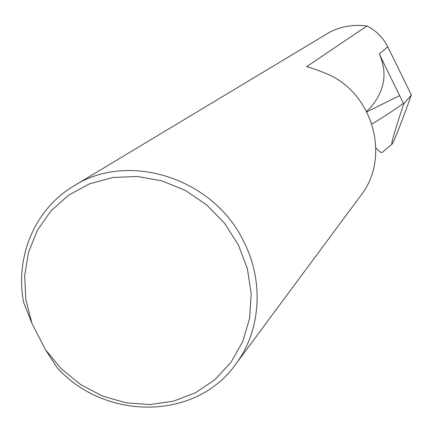 <?xml version="1.0" encoding="UTF-8"?>
<svg xmlns="http://www.w3.org/2000/svg" width="433" height="433" viewBox="0 0 433 433"><rect width="100%" height="100%" fill="white"/><g stroke="black" fill="none" stroke-linecap="round" stroke-linejoin="round"><path stroke-width="0.65" d="M45.557 349.826L61.389 368.927L80.614 384.558L102.404 396.022L125.819 402.804L149.84 404.574L173.4 401.202L195.44 392.785L214.936 379.644L230.951 362.329L242.707 341.588L249.581 318.369L251.2 293.742L247.427 268.888L238.41 245.013L224.565 223.287L206.552 204.777L185.259 190.379L161.731 180.799L137.12 176.458L112.623 177.525L89.404 183.901L68.544 195.218L50.975 210.887L37.465 230.145L28.578 252.06L24.659 275.626L25.828 299.782L31.988 323.462L45.557 349.826L57.161 367.731C105.197 420.957 195.895 420.649 235.676 364.261C260.677 331.142 264.341 282.029 243.876 241.858C213.799 178.055 128.217 150.884 73.729 186.028C34.732 209.069 14.76 257.094 23.685 302.672L31.988 323.462M73.729 186.028L330.46 31.744C341.929 26.224 354.091 24.297 366.951 25.958L306.645 66.655C312.036 68.127 318.791 70.525 326.91 73.854C373.392 93.203 390.896 157.596 360.808 195.499L235.676 364.261M391.914 144.238L382.61 152.097C381.533 153.222 379.308 151.842 375.936 147.945M366.951 25.958C376.163 30.656 383.113 37.617 387.806 46.834L379.276 53.925C387.616 72.576 384.899 90.216 371.13 106.848L366.648 111.46M379.276 53.925L403.702 104.007L411.35 94.968L387.806 46.834M403.702 104.007C394.831 130.652 390.923 144.048 391.979 144.189L392.19 143.935C393.575 142.755 402.614 119.622 411.35 94.968M371.866 123.854C378.778 120.136 389.289 113.332 403.394 103.438M399.621 95.59L366.854 111.855M307.912 67.147L306.596 66.466"/></g></svg>
